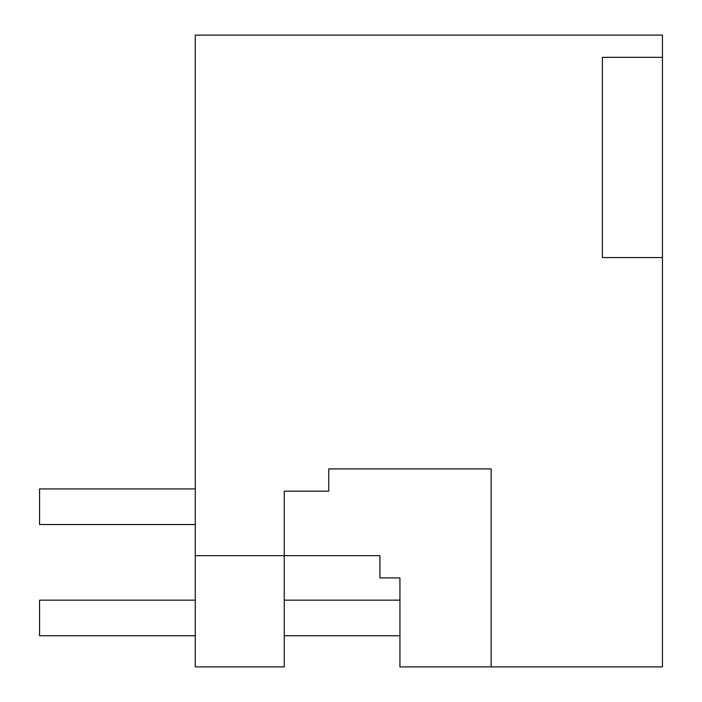 <?xml version="1.0" encoding="UTF-8"?>
<svg xmlns="http://www.w3.org/2000/svg" width="702" height="702" viewBox="0 0 702 702"><rect width="100%" height="100%" fill="white"/><g stroke="black" fill="none" stroke-linecap="round" stroke-linejoin="round"><path stroke-width="1.05" d="M195.279 555.668L195.279 666.9L284.257 666.9L284.257 555.668L379.922 555.668L379.922 577.913L399.938 577.913L399.938 666.9L491.154 666.9L491.154 468.91L328.755 468.91L328.755 491.154L284.257 491.154L284.257 555.668L195.279 555.668L195.279 35.1L662.451 35.1L662.451 57.345L602.386 57.345L602.386 257.564L662.451 257.564L662.451 666.9L491.154 666.9M662.451 57.345L662.451 257.564M195.279 524.526L39.549 524.526L39.549 488.925L195.279 488.925M399.938 635.758L284.257 635.758M195.279 635.758L39.549 635.758L39.549 600.157L195.279 600.157M399.938 600.157L284.257 600.157"/></g></svg>
